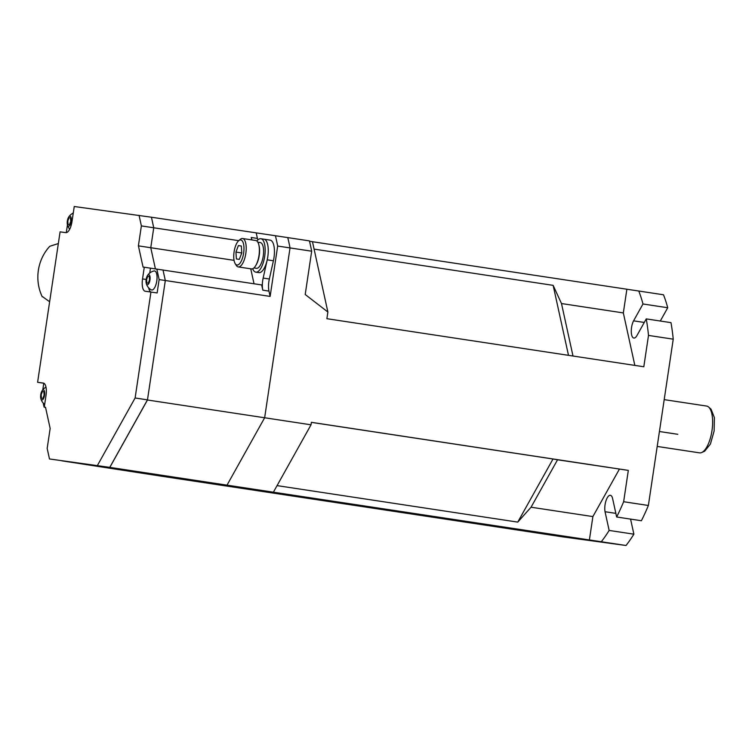 <?xml version="1.0" encoding="UTF-8"?>
<svg xmlns="http://www.w3.org/2000/svg" width="752" height="752" viewBox="0 0 752 752"><rect width="100%" height="100%" fill="white"/><g stroke="black" fill="none" stroke-linecap="round" stroke-linejoin="round"><path stroke-width="1.13" d="M601.29 541.741L272.45 492.052L273.39 492.184L311.027 424.805L264.648 417.764L290.028 247.925L264.648 417.764L227.01 485.153L264.648 417.764L147.458 399.998L165.318 280.515L147.477 399.857L109.764 467.377L61.852 460.835L162.432 476.345L227.01 485.153L162.432 476.345L562.797 536.872L626.021 545.491L601.29 541.741A152.111 57.716 98.6 0 0 609.148 530.433L605.04 511.727A10.143 3.845 98.6 0 1 605.98 500.785A10.143 3.845 98.6 0 1 610.38 495.286A10.143 3.845 98.6 0 1 612.551 498.294L616.649 516.991A152.111 57.716 98.6 0 0 623.643 501.725L648.374 505.476L673.237 339.171L648.497 335.42A152.111 57.716 98.6 0 0 646.259 318.895L636.841 335.749A10.143 3.845 98.6 0 1 633.842 338.052A10.143 3.845 98.6 0 1 631.266 331.547A10.143 3.845 98.6 0 1 633.569 320.841L642.988 303.987A152.111 57.716 98.6 0 0 638.758 291.024L663.499 294.775A152.111 57.716 98.6 0 1 667.729 307.737L660.303 321.019M609.148 530.433L633.88 534.183A152.111 57.716 98.6 0 1 626.021 545.491M633.88 534.183L630.571 519.106M648.374 505.476A152.111 57.716 98.6 0 1 641.39 520.741L616.649 516.991M646.259 318.895L670.991 322.646A152.111 57.716 98.6 0 1 673.237 339.171M642.988 303.987L667.729 307.737M309.495 241.223L312.456 241.683L327.881 312.024L305.209 294.502L311.676 251.206L290.028 247.925A172.387 65.415 -81.4 0 0 287.762 237.604A172.387 65.415 98.6 0 1 290.028 247.925L277.667 246.054L270.137 296.41L165.318 280.515L163.005 269.968L165.318 280.515L159.133 279.584L157.13 292.951L145.23 291.231A11.835 4.493 -81.4 0 1 145.202 291.231A11.835 4.493 -81.4 0 1 142.532 278.926L146.151 279.471M311.676 251.206A172.387 65.415 -81.4 0 0 309.41 240.884L275.401 235.733A172.387 65.415 98.6 0 1 277.667 246.054M638.758 291.024L312.465 241.721M311.027 424.805L311.394 422.323L628.324 470.385L557.542 459.792L531.053 507.215L517.752 522.114L277.056 485.613M648.497 335.42L643.815 366.76L326.885 318.698L327.881 312.024M109.764 467.377L49.482 458.964L109.82 467.377L273.39 492.184M589.371 540.115L592.886 516.586L531.053 507.215M311.394 422.37L553.011 459.002L517.752 522.114M553.011 459.002L557.542 459.792M592.886 516.586L619.385 469.163M623.643 501.725L628.324 470.385M314.082 249.109L553.143 285.356L568.493 355.329M553.143 285.356L561.49 303.545L572.996 356.016M634.838 365.397L623.333 312.926L561.49 303.545M623.333 312.926L626.848 289.398M644.267 322.458L633.569 320.841M615.86 513.372L605.04 511.727M708.628 407.048L711.035 409.163L714.4 417.604L714.127 431.009L710.414 444.056L704.662 451.2L701.738 452.507A23.66 8.977 -81.4 0 0 711.975 430.67A23.66 8.977 -81.4 0 0 708.628 407.048A23.66 8.977 -81.4 0 0 706.626 406.061L664.195 399.632M657.201 446.434L699.529 452.854A23.66 8.977 -81.4 0 0 701.738 452.507M659.429 431.516L677.796 434.299M49.482 458.964L47.169 448.408L50.158 428.452L45.505 407.255L44.274 407.086L46.022 395.383A11.835 4.493 -81.4 0 0 43.343 383.078L37.6 382.298L60.085 231.86L65.8 232.641A11.835 4.493 -81.4 0 0 71.995 221.549L74.251 206.509L151.434 217.225L153.746 227.771L150.767 247.728L155.391 268.84L150.767 247.718L153.746 227.771L151.434 217.225L275.401 235.733M109.82 467.377L147.458 399.998M262.786 290.169A13.517 5.132 98.6 0 1 263.162 278.071L267.223 259.825A16.901 6.411 -81.4 0 0 263.971 239.192L270.156 240.132A16.901 6.411 -81.4 0 1 273.408 260.765L269.348 279.001A13.517 5.132 -81.4 0 0 268.972 291.109L262.786 290.169L261.64 284.923L150.466 268.163L149.742 273.004M268.972 291.109L270.137 296.41M139.064 215.345L141.376 225.901L138.396 245.857L234.06 260.352M250.745 268.812L254.026 283.777M141.376 225.901L238.751 240.668M256.253 233.12L257.419 238.431A13.517 5.132 -81.4 0 0 257.861 239.982M252.061 239.954A13.517 5.132 98.6 0 1 251.234 237.491L251.76 239.907M258.867 272.609A16.901 6.411 98.6 0 0 258.904 272.609A16.901 6.411 98.6 0 1 258.904 272.609A16.901 6.411 98.6 0 0 267.787 256.817A16.901 6.411 98.6 0 0 263.971 239.192A16.901 6.411 98.6 0 1 263.971 239.192A16.901 6.411 -81.4 0 0 262.73 239.315M252.7 268.746A16.901 6.411 -81.4 0 0 255.812 272.149A16.901 6.411 -81.4 0 0 255.849 272.149A16.901 6.411 -81.4 0 0 264.695 256.347A16.901 6.411 -81.4 0 0 260.878 238.722A16.901 6.411 -81.4 0 0 260.841 238.722A16.901 6.411 -81.4 0 0 256.893 241.054M256.084 264.986A13.01 4.935 -81.4 0 0 259.017 245.65M257.833 242.191L260.295 242.567A13.01 4.935 98.6 0 1 260.295 242.567A13.01 4.935 98.6 0 1 263.228 256.178A13.01 4.935 98.6 0 1 256.394 268.304L253.932 267.928M236.993 265.014A12.671 4.813 98.6 0 1 235.179 263.614A12.671 4.813 98.6 0 1 234.107 251.76A12.671 4.813 98.6 0 1 238.647 240.753A12.671 4.813 98.6 0 1 240.734 239.944A12.671 4.813 -81.4 0 1 243.629 253.133A12.671 4.813 -81.4 0 1 236.993 265.014M236.401 258.97L239.333 259.365L241.796 252.879L241.336 245.998L238.393 245.594L235.931 252.08L236.401 258.97M238.393 245.594L241.336 246.045M235.931 252.08L241.768 252.963M255.718 240.508A14.363 5.452 98.6 0 1 255.755 240.508A14.363 5.452 98.6 0 1 258.989 255.492A14.363 5.452 98.6 0 1 251.478 268.925A14.363 5.452 98.6 0 1 251.441 268.915L238.252 266.922A14.363 5.452 98.6 0 0 238.29 266.922A14.363 5.452 -81.4 0 0 245.81 253.49A14.363 5.452 -81.4 0 0 242.567 238.516A14.363 5.452 -81.4 0 0 242.529 238.506A14.363 5.452 98.6 0 0 240.161 239.427L238.647 240.753M238.252 266.922A14.363 5.452 98.6 0 1 236.231 265.334L235.179 263.614M138.396 245.857L143.049 267.054L144.281 267.223L142.532 278.926M97.403 465.497L135.116 397.987L150.955 292.011M67.454 224.839L66.289 232.641M37.6 382.298L43.785 383.229L42.808 389.771M73.358 212.459A172.387 65.415 -81.4 0 0 72.925 213.258M144.281 267.223L150.466 268.163M156.82 269.028L159.133 279.584M150.87 292.002A11.835 4.493 98.6 0 1 148.689 287.847M147.477 399.857L135.116 397.987M44.095 407.152L45.524 407.349L44.095 407.152L43.184 402.997M44.274 407.086L45.505 407.274M46.004 387.158A10.161 10.161 0 0 0 41.83 391.219A5.067 1.927 -81.4 0 1 43.4 389.921A5.067 1.927 98.6 0 1 44.556 395.204A5.067 1.927 98.6 0 1 41.905 399.951A5.067 1.927 -81.4 0 1 40.768 398.25A10.161 10.161 0 0 0 44.678 404.341M41.83 391.219A5.067 1.927 -81.4 0 0 40.768 398.25M42.883 398.381L44.124 395.138L43.889 391.698L42.422 391.501L41.181 394.744L41.416 398.184L42.883 398.381M73.264 213.098A10.161 10.161 0 0 0 68.451 217.469A5.067 1.927 -81.4 0 1 70.021 216.181A5.067 1.927 98.6 0 1 71.177 221.455A5.067 1.927 98.6 0 1 68.517 226.211A5.067 1.927 -81.4 0 1 67.379 224.51A10.161 10.161 0 0 0 69.72 229.153M68.451 217.469A5.067 1.927 -81.4 0 0 67.379 224.51M69.504 224.632L70.735 221.389L70.5 217.948L69.034 217.751L67.802 220.994L68.037 224.434L69.504 224.632M147.242 275.975A5.067 1.927 -81.4 0 1 148.811 274.687A5.067 1.927 98.6 0 1 149.968 279.96A5.067 1.927 98.6 0 1 147.317 284.717A5.067 1.927 -81.4 0 1 146.17 283.015A10.161 10.161 0 0 0 151.237 289.83A9.635 3.657 98.6 0 0 151.744 289.999A9.635 3.657 98.6 0 0 156.783 280.966A9.635 3.657 98.6 0 0 154.592 270.946A9.635 3.657 98.6 0 0 154.094 270.964A10.161 10.161 0 0 0 147.242 275.975A5.067 1.927 -81.4 0 0 146.17 283.015M148.294 283.137L149.526 279.894L149.3 276.454L147.824 276.257L146.593 279.5L146.828 282.94L148.294 283.137M43.005 296.861L42.234 296.739A43.099 39.875 -82.2 0 1 38.361 270.353A43.099 39.875 -82.2 0 1 49.773 246.289L58.336 243.554M42.234 296.739L42.836 296.824M49.641 301.749L42.742 296.814M251.234 237.491L257.419 238.431M273.408 260.765L267.223 259.825M269.348 279.001L263.162 278.071M263.971 239.192L260.878 238.722M258.904 272.609L255.812 272.149M255.755 240.508L242.567 238.516"/></g></svg>
